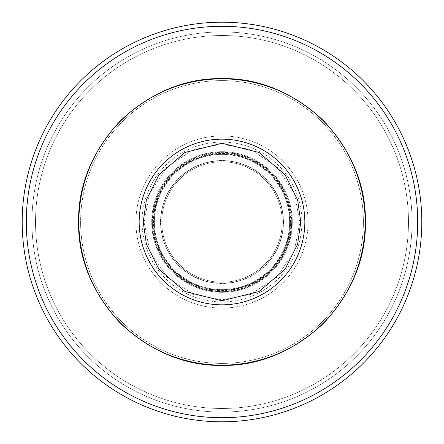 <?xml version="1.0" encoding="UTF-8"?>
<svg xmlns="http://www.w3.org/2000/svg" width="444" height="444" viewBox="0 0 444 444"><rect width="100%" height="100%" fill="white"/><g stroke="black" fill="none" stroke-linecap="round" stroke-linejoin="round"><path stroke-width="0.33" stroke-dasharray="2.22 1.67" d="M160.623 222A61.377 61.377 0 0 0 222 283.377A61.377 61.377 0 0 0 283.377 222A61.377 61.377 0 0 0 222 160.623A61.377 61.377 0 0 0 160.623 222M153.879 222A68.121 68.121 0 0 0 222 290.121A68.121 68.121 0 0 0 290.121 222A68.121 68.121 0 0 0 222 153.879A68.121 68.121 0 0 0 153.879 222M363.397 222A141.397 141.397 0 0 0 222 80.603A141.397 141.397 0 0 0 80.603 222A141.397 141.397 0 0 0 222 363.397A141.397 141.397 0 0 0 363.397 222A141.397 141.397 0 0 0 222 80.603A141.397 141.397 0 0 0 80.603 222A141.397 141.397 0 0 0 222 363.397A141.397 141.397 0 0 0 363.397 222A141.397 141.397 0 0 1 222 363.397A141.397 141.397 0 0 1 80.603 222M152.325 222A69.675 69.675 0 0 1 222 152.325A69.675 69.675 0 0 1 291.675 222A69.675 69.675 0 0 0 222 152.325A69.675 69.675 0 0 0 152.325 222A69.675 69.675 0 0 0 222 291.675A69.675 69.675 0 0 0 291.675 222A69.675 69.675 0 0 1 222 291.675A69.675 69.675 0 0 1 152.325 222M299.872 222L294.405 193.334L277.062 166.938L250.666 149.595L222 144.128L193.334 149.595L166.938 166.938L149.595 193.334L144.128 222L149.595 250.666L166.938 277.062L193.334 294.405L222 299.872L250.666 294.405L277.062 277.062L294.405 250.666L299.872 222M412.054 222A190.054 190.054 0 0 0 222 31.946A190.054 190.054 0 0 0 31.946 222A190.054 190.054 0 0 0 222 412.054A190.054 190.054 0 0 0 412.054 222A190.054 190.054 0 0 0 222 31.946A190.054 190.054 0 0 0 31.946 222A190.054 190.054 0 0 0 222 412.054A190.054 190.054 0 0 0 412.054 222M421.8 222A199.8 199.8 0 0 0 222 22.2A199.8 199.8 0 0 0 22.2 222A199.8 199.8 0 0 0 222 421.8A199.8 199.8 0 0 0 421.8 222A199.8 199.8 0 0 0 222 22.2A199.8 199.8 0 0 0 22.2 222A199.8 199.8 0 0 0 222 421.8A199.8 199.8 0 0 0 421.8 222A199.8 199.8 0 0 0 222 22.2A199.8 199.8 0 0 0 22.2 222A199.8 199.8 0 0 0 222 421.8A199.8 199.8 0 0 0 421.8 222M417.704 222A195.704 195.704 0 0 0 222 26.296A195.704 195.704 0 0 0 26.296 222A195.704 195.704 0 0 0 222 417.704A195.704 195.704 0 0 0 417.704 222M408.48 222A186.48 186.48 0 0 0 222 35.52A186.48 186.48 0 0 0 35.52 222A186.48 186.48 0 0 0 222 408.48A186.48 186.48 0 0 0 408.48 222A186.48 186.48 0 0 0 222 35.52A186.48 186.48 0 0 0 35.52 222A186.48 186.48 0 0 0 222 408.48A186.48 186.48 0 0 0 408.48 222M290.443 222A68.443 68.443 0 0 0 222 153.557A68.443 68.443 0 0 0 153.557 222A68.443 68.443 0 0 0 222 290.443A68.443 68.443 0 0 0 290.443 222M222 289.627A67.627 67.627 0 0 0 289.627 222A67.627 67.627 0 0 0 222 154.373A67.627 67.627 0 0 0 154.373 222A67.627 67.627 0 0 0 222 289.627A67.627 67.627 0 0 0 289.627 222A67.627 67.627 0 0 0 222 154.373A67.627 67.627 0 0 0 154.373 222A67.627 67.627 0 0 0 222 289.627M222 291.264A69.264 69.264 0 0 0 291.264 222A69.264 69.264 0 0 0 222 152.736A69.264 69.264 0 0 0 152.736 222A69.264 69.264 0 0 0 222 291.264A69.264 69.264 0 0 0 291.264 222A69.264 69.264 0 0 0 222 152.736A69.264 69.264 0 0 0 152.736 222A69.264 69.264 0 0 0 222 291.264M283.272 222A61.272 61.272 0 0 0 222 160.728A61.272 61.272 0 0 0 160.728 222A61.272 61.272 0 0 0 222 283.272A61.272 61.272 0 0 0 283.272 222A61.272 61.272 0 0 0 222 160.728A61.272 61.272 0 0 0 160.728 222A61.272 61.272 0 0 0 222 283.272A61.272 61.272 0 0 0 283.272 222M290.648 222A68.648 68.648 0 0 0 222 153.352A68.648 68.648 0 0 0 153.352 222A68.648 68.648 0 0 0 222 290.648A68.648 68.648 0 0 0 290.648 222M292.291 222A70.291 70.291 0 0 0 222 151.709A70.291 70.291 0 0 0 151.709 222A70.291 70.291 0 0 0 222 292.291A70.291 70.291 0 0 0 292.291 222A70.291 70.291 0 0 0 222 151.709A70.291 70.291 0 0 0 151.709 222A70.291 70.291 0 0 0 222 292.291A70.291 70.291 0 0 0 292.291 222M290.237 222A68.237 68.237 0 0 0 222 153.763A68.237 68.237 0 0 0 153.763 222A68.237 68.237 0 0 0 222 290.237A68.237 68.237 0 0 0 290.237 222M282.245 222A60.245 60.245 0 0 0 222 161.755A60.245 60.245 0 0 0 161.755 222A60.245 60.245 0 0 0 222 282.245A60.245 60.245 0 0 0 282.245 222A60.245 60.245 0 0 0 222 161.755A60.245 60.245 0 0 0 161.755 222A60.245 60.245 0 0 0 222 282.245A60.245 60.245 0 0 0 282.245 222M301.92 222A79.92 79.92 0 0 0 222 142.08A79.92 79.92 0 0 0 142.08 222A79.92 79.92 0 0 0 222 301.92A79.92 79.92 0 0 0 301.92 222M308.069 222A86.069 86.069 0 0 0 222 135.931A86.069 86.069 0 0 0 135.931 222A86.069 86.069 0 0 0 222 308.069A86.069 86.069 0 0 0 308.069 222A86.069 86.069 0 0 0 222 135.931A86.069 86.069 0 0 0 135.931 222A86.069 86.069 0 0 0 222 308.069A86.069 86.069 0 0 0 308.069 222M283.477 222A61.477 61.477 0 0 0 222 160.523A61.477 61.477 0 0 0 160.523 222A61.477 61.477 0 0 0 222 283.477A61.477 61.477 0 0 0 283.477 222"/><path stroke-width="0.67" d="M78.555 222C78.111 185.242 92.113 151.432 120.568 120.568C151.426 92.113 185.237 78.111 222 78.555C258.758 78.111 292.568 92.113 323.432 120.568C351.887 151.426 365.889 185.237 365.445 222C365.889 258.758 351.887 292.568 323.432 323.432C292.574 351.887 258.763 365.889 222 365.445C185.242 365.889 151.432 351.887 120.568 323.432C92.113 292.574 78.111 258.763 78.555 222M421.8 222A199.8 199.8 0 0 0 222 22.2A199.8 199.8 0 0 0 22.2 222A199.8 199.8 0 0 0 222 421.8A199.8 199.8 0 0 0 421.8 222M417.704 222A195.704 195.704 0 0 0 222 26.296A195.704 195.704 0 0 0 26.296 222A195.704 195.704 0 0 0 222 417.704A195.704 195.704 0 0 0 417.704 222M365.14 222A143.14 143.14 0 0 0 222 78.86A143.14 143.14 0 0 0 78.86 222A143.14 143.14 0 0 0 222 365.14A143.14 143.14 0 0 0 365.14 222M300.777 222L297.63 244.056L285.026 269.269L259.074 291.508L222 300.777L184.926 291.508L158.974 269.269L146.37 244.056L143.223 222L146.37 199.944L158.974 174.731L184.926 152.492L222 143.223L259.074 152.492L285.026 174.731L297.63 199.944L300.777 222M304.834 222A82.834 82.834 0 0 1 222 304.834A82.834 82.834 0 0 1 139.166 222A82.834 82.834 0 0 1 222 139.166A82.834 82.834 0 0 1 304.834 222"/></g></svg>
